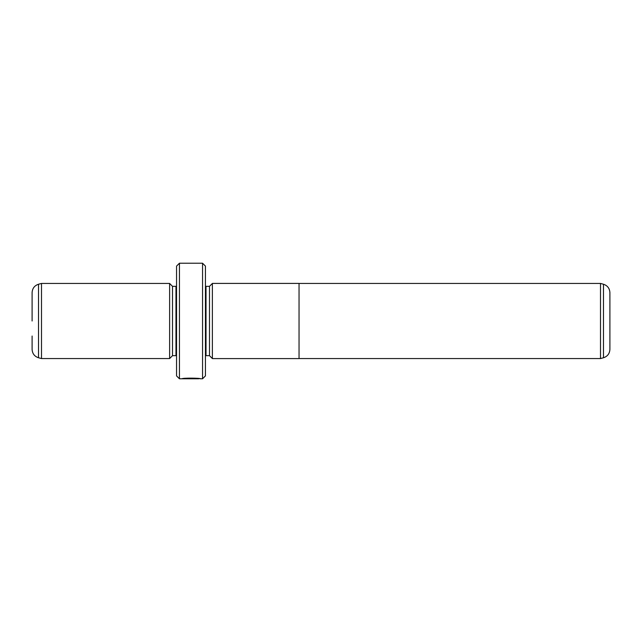<?xml version="1.0" encoding="UTF-8"?>
<svg xmlns="http://www.w3.org/2000/svg" width="642" height="642" viewBox="0 0 642 642"><rect width="100%" height="100%" fill="white"/><g stroke="black" fill="none" stroke-linecap="round" stroke-linejoin="round"><path stroke-width="0.96" d="M600.503 358.557L603.48 357.763L603.48 284.237L600.503 283.443L600.503 358.557L299.044 358.557M603.48 284.237C607.501 285.586 609.643 288.378 609.9 292.616L609.9 349.384C609.643 353.622 607.501 356.414 603.48 357.763M212.374 321L212.374 358.589L299.044 358.589L299.044 283.411L212.374 283.411L212.374 321M198.667 378.499L198.667 378.78C199.116 378.491 186.886 377.978 184.342 378.708L181.991 378.772C182.537 377.809 201.115 378.058 200.521 378.78L198.667 378.515M209.485 286.332L206.018 286.332L206.018 355.668L209.485 355.668L209.485 286.332L212.374 283.443M169.616 358.557L169.616 283.443L41.497 283.443L41.497 358.557L169.616 358.557L172.505 355.668L172.505 286.332L169.616 283.443M32.1 321L32.1 292.616C32.357 288.378 34.499 285.586 38.52 284.237L38.52 357.763C34.499 356.414 32.357 353.622 32.1 349.384L32.1 336.023M202.551 263.22L205.44 266.109L205.44 375.891L202.551 378.78L202.551 263.22L179.439 263.22L179.439 378.78L176.55 375.891L176.55 266.109L179.439 263.22M172.505 355.668L175.972 355.668L175.972 286.332L176.55 286.276M206.018 286.332L205.44 286.276M209.485 355.668L212.374 358.557M38.52 357.763L41.497 358.557M202.551 378.78L200.521 378.78M198.667 378.78L179.439 378.78M175.972 355.668L176.55 355.724M175.972 286.332L172.505 286.332M38.52 284.237L41.497 283.443M206.018 355.668L205.44 355.724M600.503 283.443L299.044 283.443"/></g></svg>
